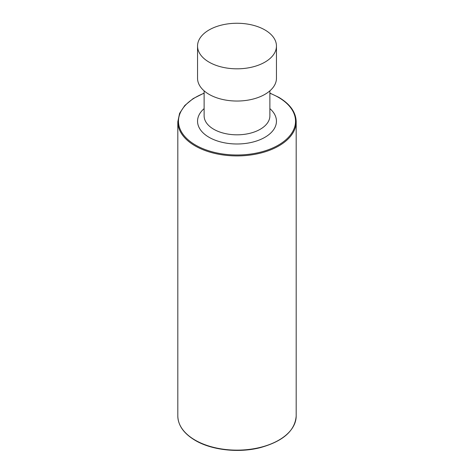 <?xml version="1.0" encoding="UTF-8"?>
<svg xmlns="http://www.w3.org/2000/svg" width="474" height="474" viewBox="0 0 474 474"><rect width="100%" height="100%" fill="white"/><g stroke="black" fill="none" stroke-linecap="round" stroke-linejoin="round"><path stroke-width="0.71" d="M197.545 46.043L197.545 78.257A39.455 22.782 0 0 0 209.099 94.362A39.455 22.782 0 0 0 252.097 99.303A39.455 22.782 0 0 0 276.455 78.257L276.455 46.043A39.455 22.782 0 0 0 264.901 29.933A39.455 22.782 0 0 0 221.903 24.998A39.455 22.782 0 0 0 197.545 46.043A39.455 22.782 0 0 0 209.099 62.147A39.455 22.782 0 0 0 252.097 67.089A39.455 22.782 0 0 0 276.455 46.043M177.815 415.976C178.058 425.498 183.882 433.657 195.288 440.435C211.653 450.122 238.304 453.15 259.77 447.776C282.895 441.466 295.029 430.866 296.185 415.976A59.185 34.169 180 0 1 259.645 447.539A59.185 34.169 180 0 1 195.152 440.133A59.185 34.169 180 0 1 177.815 415.976L177.815 121.747A59.185 34.169 0 0 0 195.152 145.909A59.185 34.169 0 0 0 259.645 153.315A59.185 34.169 0 0 0 296.185 121.747C295.942 112.22 290.118 104.067 278.712 97.283L269.878 93.088M204.122 93.254A58.527 33.79 0 0 0 195.62 145.103A58.527 33.79 0 0 0 278.38 145.103A58.527 33.79 0 0 0 278.38 97.318A58.527 33.79 0 0 0 269.878 93.254M204.122 108.617A39.455 22.782 0 0 0 209.099 137.318A39.455 22.782 0 0 0 261.98 138.841A39.455 22.782 0 0 0 269.878 108.617M204.122 90.848L204.122 115.84A32.878 18.984 0 0 0 213.75 129.26A32.878 18.984 0 0 0 249.585 133.378A32.878 18.984 0 0 0 269.878 115.84L269.878 90.848M296.185 415.976L296.185 121.747M204.122 93.088L193.149 98.586L184.807 105.477L179.593 113.357L177.815 121.747"/></g></svg>
